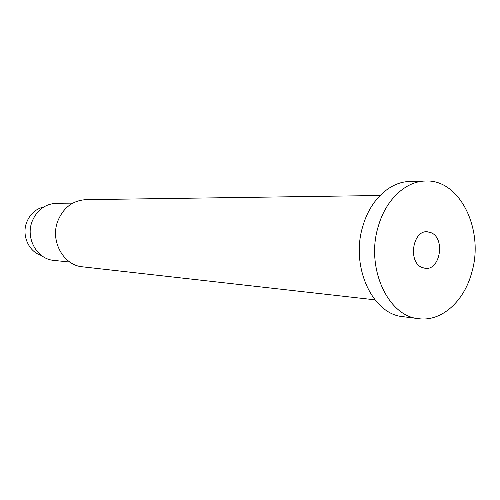 <?xml version="1.0" encoding="UTF-8"?>
<svg xmlns="http://www.w3.org/2000/svg" width="500" height="500" viewBox="0 0 500 500"><rect width="100%" height="100%" fill="white"/><g stroke="black" fill="none" stroke-linecap="round" stroke-linejoin="round"><path stroke-width="0.75" d="M41.431 255.481C29.013 251.931 21.575 235.806 26.525 222.706C29.831 214.2 35.594 208.944 43.819 206.925M421.731 267.381C407.837 261.706 412.719 230.306 427.219 231.744L431.531 232.875C445.387 239.013 440.062 270.281 425.419 268.381L421.731 267.381M378.406 225.975C385.95 199.556 405.662 181.287 425.375 181.025C459.969 178.9 484.575 230.25 471.725 272.606C464.113 301.406 441.431 321.931 418.606 318.675C387.681 316.363 365.306 267.106 378.406 225.975M418.606 318.675L402.944 316.656C372.25 314.337 350.044 265.975 363.013 225.625C370.481 199.7 390.019 181.769 409.588 181.5L425.375 181.025M374.906 299.819L82.55 266.825C63.656 265.419 50.106 241.35 57.613 221.519C63.131 207.819 72.55 200.538 85.85 199.662L380.031 195.506M69.875 262.081L53.688 260.363C37.281 259.225 25.494 238.725 31.962 221.844C36.744 210.15 44.919 203.956 56.494 203.269L72.769 203.137"/></g></svg>
